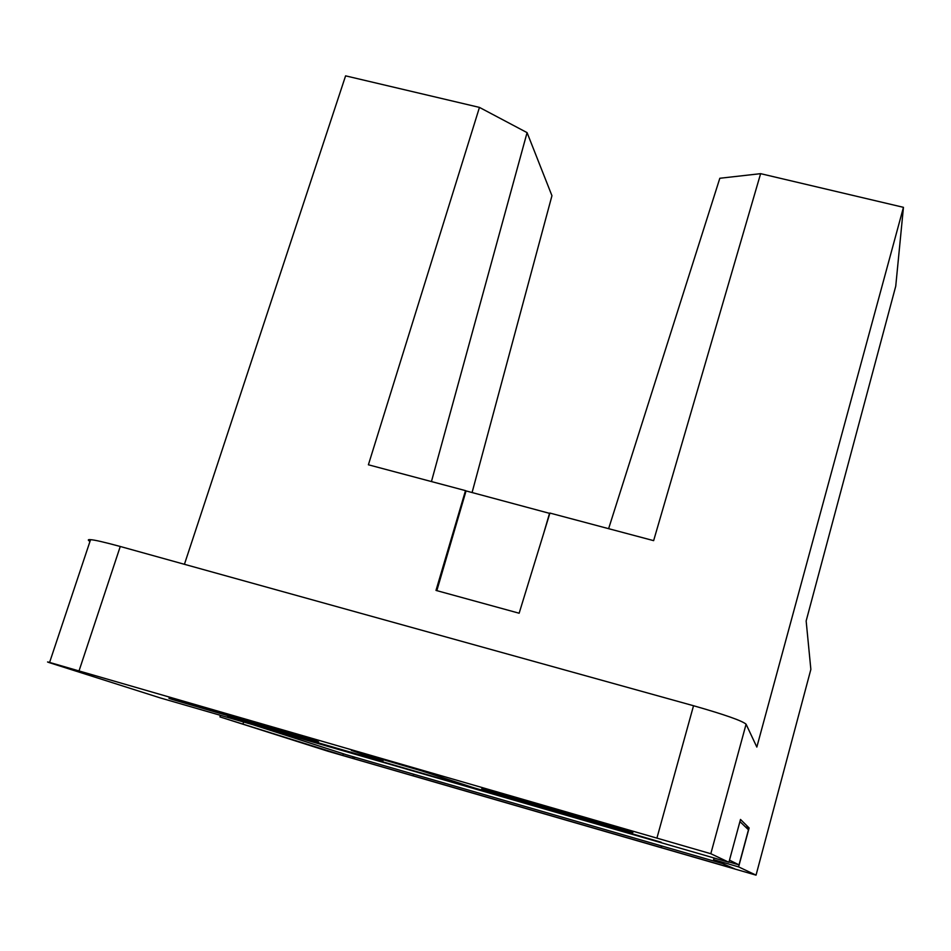 <?xml version="1.0" encoding="UTF-8"?>
<svg xmlns="http://www.w3.org/2000/svg" width="951" height="951" viewBox="0 0 951 951"><rect width="100%" height="100%" fill="white"/><g stroke="black" fill="none" stroke-linecap="round" stroke-linejoin="round"><path stroke-width="1.43" d="M172.464 699.52L314.936 741.079C319.239 742.208 319.726 742.208 316.362 741.091C303.298 736.597 190.045 703.526 172.202 699.009C167.602 697.82 167.685 697.986 172.464 699.52M481.705 788.866L566.451 814.092L632.879 832.529C630.323 831.019 507.834 795.309 485.283 789.508L481.705 788.866M252.681 724.638L346.164 754.69L722.701 863.615M549.797 513.421L466.049 490.918L436.83 590.642M227.479 717.006L661.195 842.241L473.705 787.749L421.364 770.797L351.347 750.375L382.849 761.157L372.233 758.423L227.598 716.626M383.396 759.445L382.849 761.157M661.195 845.819L661.314 847.638L734.612 868.798L713.583 859.645L738.606 866.884L749.115 827.964L740.496 819.441L728.906 862.284L160.493 697.986L50.807 663.12C46.908 661.86 46.504 661.634 49.595 662.431L710.813 853.713L746.083 724.198L756.83 747.07L903.45 207.33L895.735 286.215L806.151 620.955L810.858 669.397L756.045 875.146L328.047 751.266L219.943 716.899L220.454 715.318M89.976 541.452C87.575 539.99 87.777 539.395 90.583 539.681C94.339 539.859 104.23 542.129 120.266 546.48L693.529 705.737C724.638 714.605 742.16 720.763 746.083 724.198M184.423 564.312L345.593 75.854L479.459 107.404L368.394 464.789L465.503 490.621L435.998 590.416L519.139 613.229L549.916 513.065L653.634 540.644L760.622 173.664L719.824 178.265L608.616 528.673M479.459 107.404L527.08 132.629L431.445 481.563M527.08 132.629L551.949 195.704L472.088 492.523M543.722 533.226L549.595 513.136M728.906 862.284L710.813 853.713M760.622 173.664L903.45 207.33M729.488 860.144L739.926 821.593L748.461 829.771L739.01 864.875L729.001 861.975M729.524 860.156L739.01 864.875M343.311 753.858L342.847 755.415L219.943 716.899M243.111 723.592L243.611 722.011M738.606 866.884L756.045 875.146M713.583 859.645L714.046 857.992M749.115 827.964L745.489 826.93M413.578 774.197L413.126 775.754L414.446 776.182L354.188 758.743L354.616 757.139M661.314 847.638L661.741 845.986M353.154 756.711L352.69 758.268L354.188 758.743M724.163 865.779L724.543 864.411M413.126 775.754L660.743 847.424M342.847 755.415L352.69 758.268M693.529 705.737L657.046 837.641M79.076 670.764L120.266 546.48M90.571 539.669L49.595 662.431"/></g></svg>
